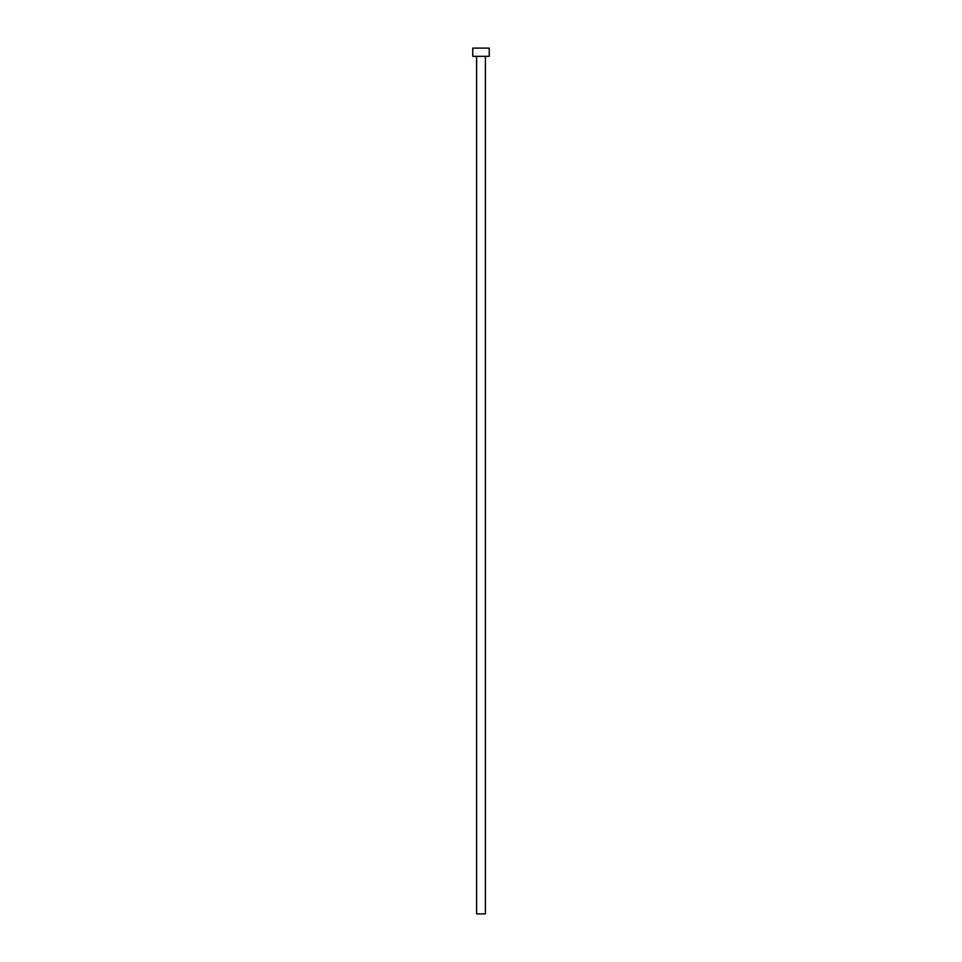 <?xml version="1.0" encoding="UTF-8"?>
<svg xmlns="http://www.w3.org/2000/svg" width="962" height="962" viewBox="0 0 962 962"><rect width="100%" height="100%" fill="white"/><g stroke="black" fill="none" stroke-linecap="round" stroke-linejoin="round"><path stroke-width="1.44" d="M476.599 56.349L476.599 913.9L485.401 913.9L485.401 56.349L485.401 913.9L476.599 913.9L476.599 56.349M472.751 48.1L472.751 56.349L489.249 56.349L489.249 48.1L472.751 48.1L472.751 56.349L489.249 56.349L489.249 48.1L472.751 48.1"/></g></svg>
